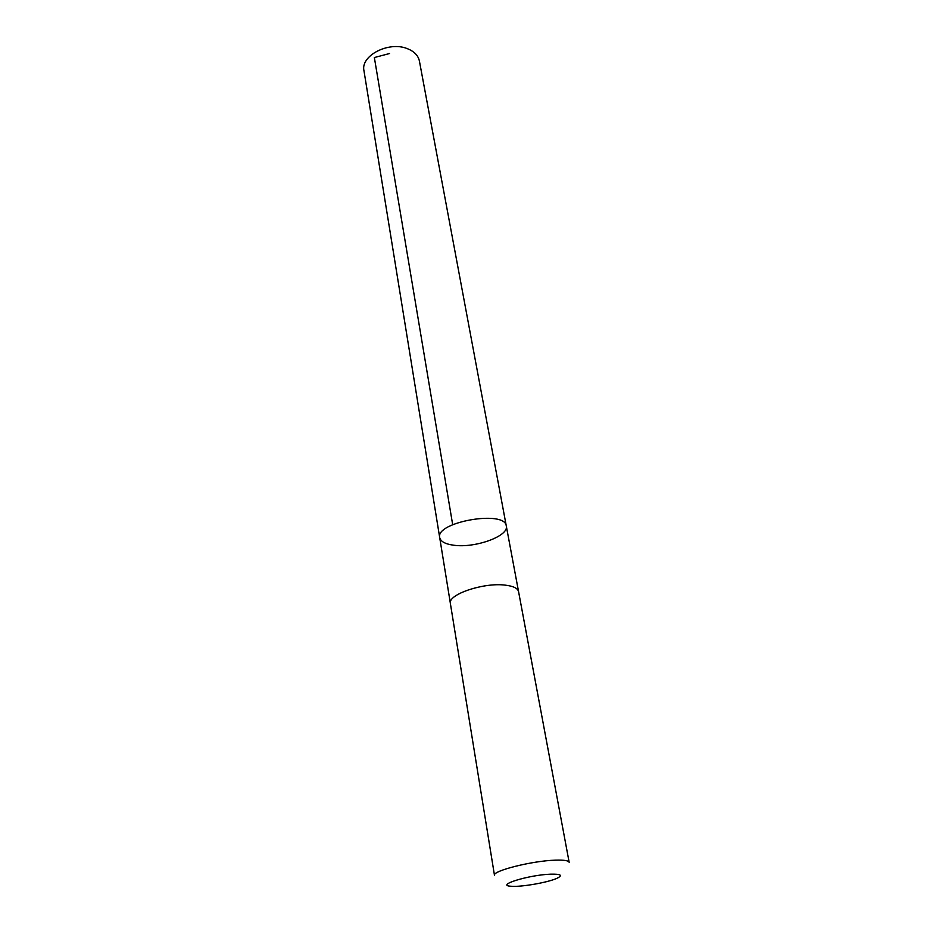 <?xml version="1.0" encoding="UTF-8"?>
<svg xmlns="http://www.w3.org/2000/svg" width="933" height="933" viewBox="0 0 933 933"><rect width="100%" height="100%" fill="white"/><g stroke="black" fill="none" stroke-linecap="round" stroke-linejoin="round"><path stroke-width="1.4" d="M453.823 545.234C445.344 544.114 440.633 541.572 439.7 537.606C435.163 521.955 505.254 509.721 506.292 525.99C509.161 536.055 475.06 548.359 453.823 545.234M419.407 61.053C418.206 55.432 414.112 51.28 407.138 48.574C388.641 41.017 360.371 55.77 363.963 70.733L439.7 537.606C435.163 521.955 505.254 509.721 506.292 525.99L419.407 61.053M505.091 585.119C483.434 582.32 447.455 594.613 450.382 603.523L494.478 875.364C492.099 870.909 532.195 860.786 555.31 860.168C564.022 859.876 568.64 860.599 569.165 862.325L518.573 591.627C517.745 588.245 513.255 586.076 505.091 585.119M550.505 874.174C528.44 874.944 494.63 885.522 511.249 886.257C521.057 887.19 548.161 882.455 557.083 878.256C563.077 875.282 560.885 873.918 550.505 874.174M389.527 53.531L374.355 57.543L452.68 524.684M518.515 591.382L506.292 525.99M450.359 603.278L439.7 537.606"/></g></svg>
